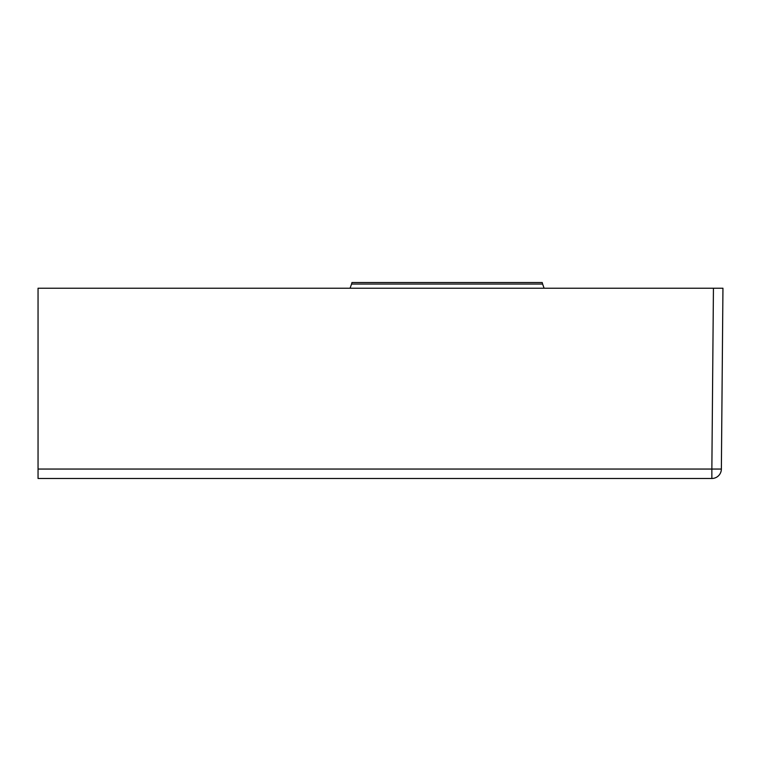 <?xml version="1.0" encoding="UTF-8"?>
<svg xmlns="http://www.w3.org/2000/svg" width="761" height="761" viewBox="0 0 761 761"><rect width="100%" height="100%" fill="white"/><g stroke="black" fill="none" stroke-linecap="round" stroke-linejoin="round"><path stroke-width="1.14" d="M542.212 282.521L351.963 282.521L351.553 284.043L542.622 284.043L542.212 282.521M711.858 478.479L711.858 469.052L721.371 469.052A9.513 9.513 0 0 1 711.858 478.479L38.05 478.479L38.05 469.052L711.858 469.052L713.438 288.229L722.95 288.229L721.371 469.052L722.95 288.229M713.438 288.229L38.05 288.229L38.05 469.052M351.553 284.043L350.079 288.229M544.096 288.229L542.622 284.043"/></g></svg>
